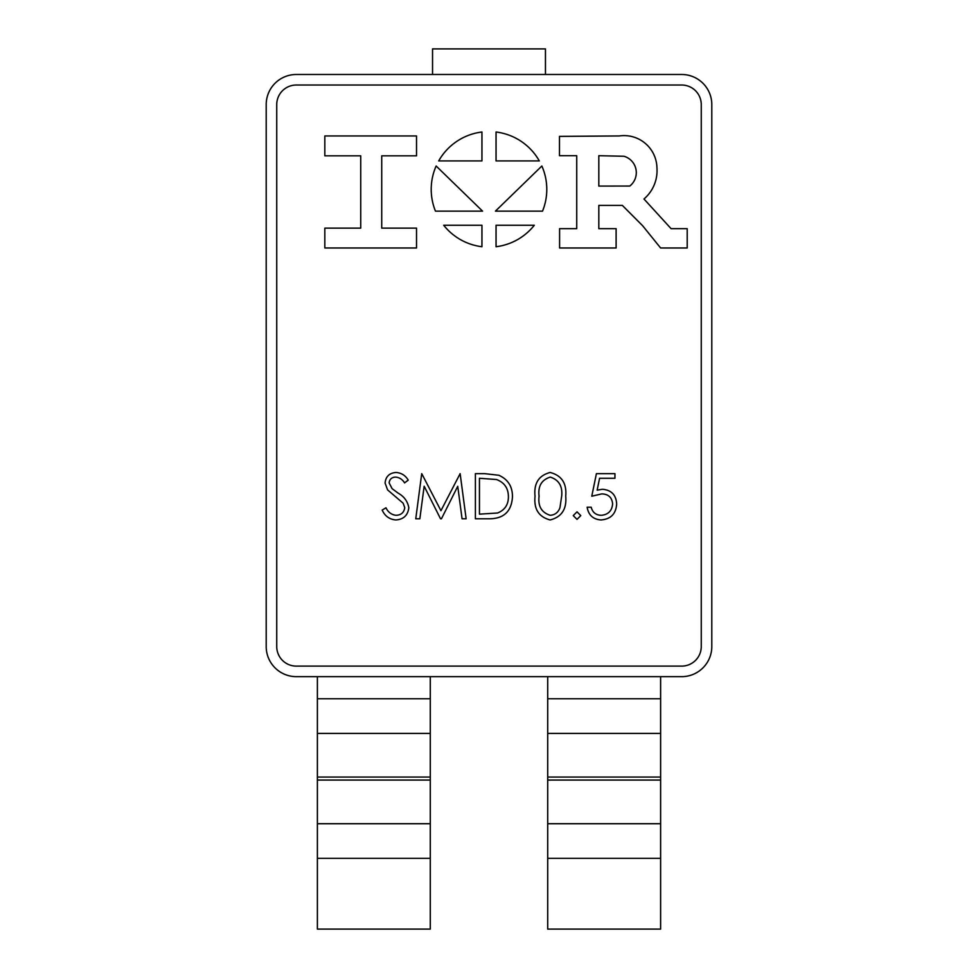 <?xml version="1.0" encoding="UTF-8"?>
<svg xmlns="http://www.w3.org/2000/svg" width="978" height="978" viewBox="0 0 978 978"><rect width="100%" height="100%" fill="white"/><g stroke="black" fill="none" stroke-linecap="round" stroke-linejoin="round"><path stroke-width="1.47" d="M701.263 104.597A19.572 19.572 0 0 0 681.69 85.025L296.31 85.025A19.572 19.572 0 0 0 276.737 104.597L276.737 646.544A19.572 19.572 0 0 0 296.31 666.116L681.69 666.116A19.572 19.572 0 0 0 701.263 646.544L701.263 104.597M565.724 496.237C566.849 509.098 561.653 517.007 550.137 519.954C538.756 516.946 533.731 509.037 535.039 496.237C533.707 483.413 538.731 475.491 550.137 472.472C561.653 475.43 566.849 483.352 565.724 496.237M542.533 211.138A57.788 57.788 0 0 0 541.861 166.016L495.43 211.138L542.533 211.138M539.306 160.918A57.788 57.788 0 0 0 496.054 132.006L496.054 160.918L539.306 160.918M443.694 225.246A57.788 57.788 0 0 0 481.946 246.725L481.946 225.246L443.694 225.246M436.139 166.016A57.788 57.788 0 0 0 435.467 211.138L482.57 211.138L436.139 166.016M481.946 132.006A57.788 57.788 0 0 0 438.694 160.918L481.946 160.918L481.946 132.006M381.726 155.832L416.53 155.832L416.53 135.954L324.83 135.954L324.83 155.832L360.735 155.832L360.735 228.118L324.83 228.118L324.83 247.984L416.53 247.984L416.53 228.118L381.726 228.118L381.726 155.832M643.976 198.999A37.298 37.298 0 0 0 656.947 167.935A32.934 32.934 0 0 0 619.257 135.942L559.477 136.382L559.477 155.698L576.727 155.698L576.727 228.669L559.599 228.669L559.599 247.984L616.116 247.984L616.116 228.669L598.817 228.669L598.817 205.404L622.338 205.404L642.595 225.698L660.602 247.984L687.204 247.984L687.204 228.669L671.091 228.669L643.976 198.999M496.054 246.725A57.788 57.788 0 0 0 534.306 225.246L496.054 225.246L496.054 246.725M591.776 496.213L596.409 473.633L614.942 473.633L614.942 478.266L599.575 478.266L597.142 490.149L602.46 489.269C611.421 490.064 616.164 494.99 616.678 504.037C615.969 513.902 610.724 519.208 600.92 519.954C593.071 519.33 588.475 515.076 587.142 507.215L591.201 507.215C592.485 512.362 595.798 515.064 601.164 515.32C608.182 514.697 612.008 510.871 612.619 503.866C611.983 497.399 608.353 494.073 601.727 493.902L591.776 496.213M577.008 519.379L573.255 515.614L577.008 511.849L580.773 515.614L577.008 519.379M512.46 496.787C511.604 511.323 503.914 518.658 489.391 518.792L475.394 518.792L475.394 473.633L484.513 473.633L498.853 475.259C507.998 479.391 512.533 486.555 512.46 496.787M424.159 486.225L419.843 518.792L415.76 518.792L421.726 473.633L440.944 510.687L460.137 473.633L466.139 518.792L462.068 518.792L457.741 486.298L441.433 518.792L440.528 518.792L424.159 486.225M408.816 507.729C407.887 515.308 403.596 519.379 395.907 519.954C389.488 519.416 384.916 516.127 382.178 510.088L385.992 507.79C388.034 512.142 391.347 514.648 395.907 515.32C401.041 515.149 403.987 512.594 404.758 507.668L403.144 503.23L387.594 489.892L385.075 483.01C385.772 476.408 389.488 472.9 396.2 472.472C401.445 472.924 405.454 475.479 408.229 480.125L404.574 482.9C402.508 479.477 399.562 477.545 395.748 477.105C391.872 477.191 389.672 479.098 389.122 482.826L392.105 488.658L398.168 493.156C404.11 496.482 407.655 501.335 408.816 507.729M711.801 104.597A30.11 30.11 0 0 0 681.69 74.487L296.31 74.487A30.11 30.11 0 0 0 266.199 104.597L266.199 646.544A30.11 30.11 0 0 0 296.31 676.654L681.69 676.654A30.11 30.11 0 0 0 711.801 646.544L711.801 104.597M629.808 186.04A17.054 17.054 0 0 0 623.964 156.26L598.817 155.698L598.817 186.089L629.808 186.04M432.545 74.487L432.545 48.9L545.455 48.9L545.455 74.487M430.283 858.342L317.385 858.342L317.385 929.1L430.283 929.1L430.283 676.654M317.385 858.342L317.385 676.654M430.283 733.402L317.385 733.402L430.283 733.402M430.283 823.72L317.385 823.72M547.717 858.342L660.615 858.342L660.615 929.1L547.717 929.1L547.717 676.654M660.615 858.342L660.615 676.654M547.717 823.72L660.615 823.72M547.717 733.402L660.615 733.402M550.272 477.105C541.567 479.831 537.839 486.2 539.086 496.213C537.839 506.225 541.555 512.594 550.272 515.32C555.149 514.88 558.377 512.289 559.966 507.57L561.665 496.213C562.705 486.249 558.903 479.88 550.272 477.105M479.452 478.266L479.452 514.159L497.545 513.01C504.795 510.113 508.413 504.697 508.401 496.775C508.364 488.23 504.391 482.484 496.506 479.526L479.452 478.266M430.283 698.769L317.385 698.769M430.283 777.058L317.385 777.058M430.283 780.065L317.385 780.065M547.717 698.769L660.615 698.769M547.717 780.065L660.615 780.065M547.717 777.058L660.615 777.058"/></g></svg>
